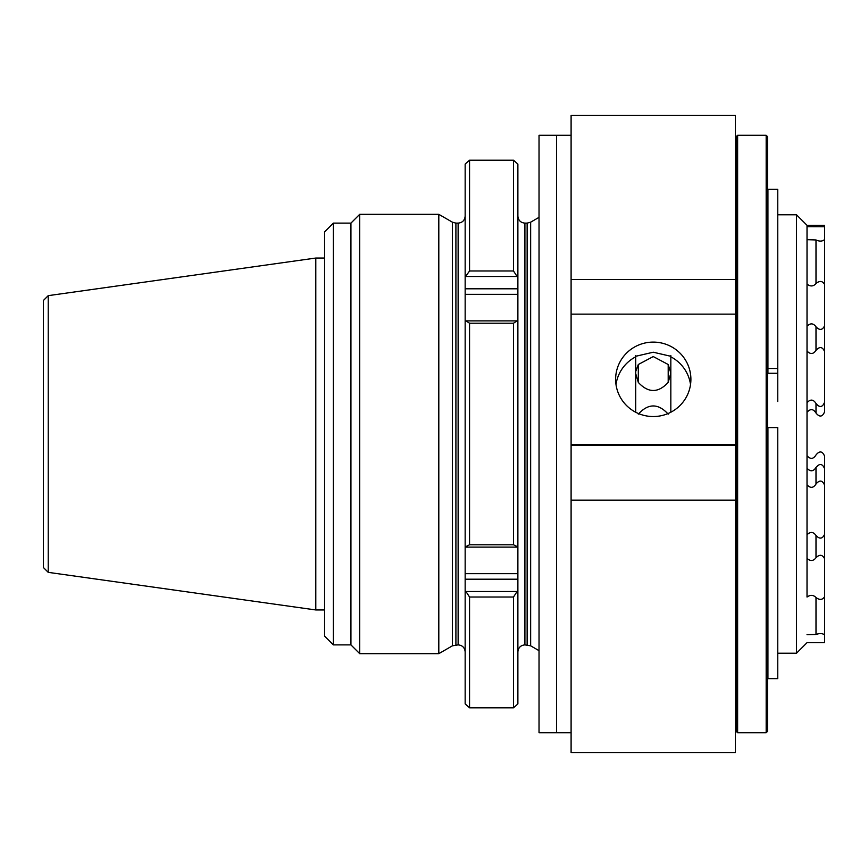 <?xml version="1.0" encoding="UTF-8"?>
<svg xmlns="http://www.w3.org/2000/svg" width="868" height="868" viewBox="0 0 868 868"><rect width="100%" height="100%" fill="white"/><g stroke="black" fill="none" stroke-linecap="round" stroke-linejoin="round"><path stroke-width="1.3" d="M48.228 295.652L48.228 572.348L43.4 567.52L43.4 300.48L48.228 295.652L315.789 258.046L324.578 258.046M48.228 572.348L315.789 609.954L315.789 258.046M333.366 223.119L324.578 231.908L324.578 636.092L333.366 644.881L333.366 223.119L350.932 223.119L350.932 644.881L350.932 223.119L359.721 214.331L359.721 653.669L438.807 653.669L438.807 214.331L452.391 222.175L452.391 645.825L438.807 653.669M465.932 704.632L469.555 707.811L465.161 703.872L465.161 579.195L517.881 579.195L517.881 164.128L513.487 160.189L469.555 160.189L465.932 163.368L469.555 160.189L469.555 270.979L465.161 277.044L465.161 579.195M517.881 277.044L517.111 276.491L465.932 276.491M517.111 276.491L513.487 270.979L469.555 270.979M517.881 546.927L513.487 544.779L513.487 323.221L517.111 320.878L465.932 320.878L469.555 323.221L469.555 544.779L465.161 546.927M513.487 323.221L469.555 323.221M517.111 547.122L465.932 547.122M513.487 544.779L469.555 544.779M513.487 597.021L517.111 591.509L465.932 591.509L469.555 597.021L469.555 707.811L513.487 707.811L517.111 704.632L513.487 707.811L513.487 597.021L469.555 597.021M517.111 591.509L517.881 590.956L517.881 579.195M465.161 590.956L465.932 591.509M517.881 651.911C518.304 647.636 520.648 645.293 524.912 644.881L530.652 645.825L530.652 222.175L539.028 217.336M452.391 645.825L458.13 644.881C462.405 645.293 464.749 647.636 465.161 651.911M465.932 163.368L465.161 164.128L465.161 277.044M517.111 704.632L517.881 703.872L517.881 590.956M517.111 320.878L517.881 321.073M465.161 321.073L465.932 320.878M513.487 270.979L513.487 160.189L517.111 163.368M513.487 160.189L469.555 160.189M465.161 216.089C464.749 220.363 462.405 222.707 458.13 223.119L458.13 644.881M465.161 573.672L517.881 573.672M517.881 294.328L465.161 294.328M465.161 288.805L517.881 288.805M824.6 537.335L824.6 596.739C822.441 599.994 819.566 600.255 815.996 597.52C813.349 594.84 810.354 594.688 807.023 597.043L807.023 225.311L796.488 214.776L796.488 653.224L796.488 214.776L777.771 214.776L796.488 214.776L807.023 225.311L807.023 226.689L824.6 226.743L824.6 301.153M635.691 373.565L638.316 382.43C648.288 393.171 658.248 393.161 668.197 382.408L670.823 373.121L668.197 364.506L653.257 356.564L638.316 364.495L635.788 371.298M824.6 371.178L824.6 352.43M815.996 226.602L815.996 225.344L824.6 225.365L824.6 300.089L824.6 233.188M807.023 284.096C810.354 286.711 813.349 286.538 815.996 283.554C819.566 280.505 822.43 280.798 824.6 284.422L824.6 339.247M807.023 597.043L807.023 351.063C810.354 354.513 813.349 354.274 815.996 350.357C819.566 346.31 822.43 346.69 824.6 351.497L824.6 325.728C822.441 330.252 819.566 330.61 815.996 326.802C813.349 323.156 810.354 322.929 807.023 326.14M807.023 468.21C810.354 471.856 813.349 471.606 815.996 467.461C819.566 463.165 822.441 463.566 824.6 468.677L824.6 485.245C822.43 480.123 819.566 479.722 815.996 484.029C813.349 488.163 810.365 488.413 807.023 484.778M824.6 542.272L824.6 534.362C822.441 538.952 819.566 539.31 815.996 535.458C813.349 531.715 810.354 531.487 807.023 534.786M807.023 634.682L815.996 634.465C819.566 633.217 822.43 633.336 824.6 634.812L824.6 563.43M824.6 634.812L824.6 642.635L807.023 642.645M668.197 414.134C658.237 403.229 648.277 403.229 638.316 414.134M556.605 389.732L556.605 732.744L556.605 389.732M571.101 732.744L539.028 732.744L556.605 732.744L556.605 135.256L539.028 135.256L539.028 732.744L539.028 135.256L571.101 135.256M777.771 401.515L777.771 368.488L777.771 401.515M815.996 225.344L807.023 225.354M807.023 558.374C810.365 561.368 813.349 561.162 815.996 557.755C819.566 554.175 822.43 554.511 824.6 558.753L824.6 456.21C822.441 450.991 819.566 450.579 815.996 454.973C813.349 459.205 810.365 459.454 807.023 455.733M824.6 325.728L824.6 284.422M807.023 351.063L807.023 226.689M824.6 308.455L824.6 239.503C822.441 241.456 819.566 241.608 815.996 239.959L807.023 239.677M807.023 412.267C810.365 408.546 813.349 408.795 815.996 413.027C819.566 417.421 822.441 417.009 824.6 411.79L824.6 402.242C822.441 407.45 819.566 407.862 815.996 403.479C813.349 399.258 810.354 399.009 807.023 402.709M824.6 411.79L824.6 382.723M824.6 596.739L824.6 558.753M824.6 402.242L824.6 351.497M824.6 239.503L824.6 226.743M737.616 135.256L737.616 732.744L736.292 731.431L736.292 136.569L737.616 135.256L766.173 135.256L766.173 732.744L767.486 731.431L767.486 136.569L766.173 135.256M767.93 368.488L767.93 373.262L777.771 373.262L777.771 368.488L767.93 368.488L767.93 189.376L777.771 189.376L777.771 368.488M767.93 427.577L777.771 427.577L777.771 678.624L767.93 678.624L767.93 427.577M635.691 412.235L635.691 356.292L653.257 352.213L670.834 356.292L670.834 412.235M690.527 384.535A37.639 37.215 0 0 0 670.834 356.824L670.834 355.522M653.257 342.101A37.639 37.215 180 0 1 690.895 379.327A37.639 37.215 180 0 1 653.257 416.542A37.639 37.215 180 0 1 615.629 379.327A37.639 37.215 180 0 1 653.257 342.101M735.413 500.142L735.413 752.523L571.101 752.523L571.101 500.142L735.413 500.142L735.413 444.492L571.101 444.492L571.101 314.151L735.413 314.151L735.413 444.492M571.101 314.151L571.101 115.477L735.413 115.477L735.413 314.151M635.691 355.522L635.691 356.824A37.639 37.215 0 0 0 615.998 384.535M571.101 500.142L571.101 444.492M527.136 644.881L527.136 223.119L524.912 223.119C520.648 222.707 518.304 220.363 517.881 216.089M524.912 644.881L524.912 223.119M455.906 644.881L455.906 223.119L458.13 223.119M638.316 364.495L638.316 382.43M668.197 364.506L668.197 382.408M815.996 350.357L815.996 326.802M815.996 467.461L815.996 484.029M815.996 597.52L815.996 634.465M815.996 283.554L815.996 239.959M815.996 413.027L815.996 403.479M815.996 535.458L815.996 557.755M571.101 279.453L735.413 279.453M571.101 445.219L735.413 445.219M315.789 609.954L324.578 609.954M333.366 644.881L350.932 644.881L359.721 653.669M530.652 645.825L539.028 650.664M359.721 214.331L438.807 214.331M455.906 223.119L452.391 222.175M530.652 222.175L527.136 223.119M807.023 642.689L796.488 653.224L777.771 653.224L796.488 653.224L807.023 642.689M737.616 732.744L766.173 732.744M735.413 719.572L736.292 719.572M735.413 148.428L736.292 148.428"/></g></svg>
